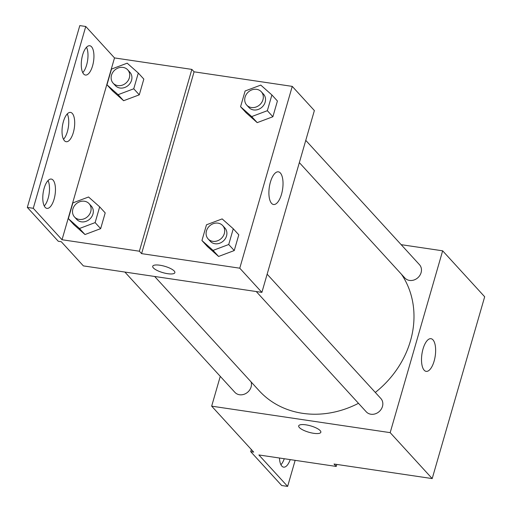 <?xml version="1.0" encoding="UTF-8"?>
<svg xmlns="http://www.w3.org/2000/svg" width="512" height="512" viewBox="0 0 512 512"><rect width="100%" height="100%" fill="white"/><g stroke="black" fill="none" stroke-linecap="round" stroke-linejoin="round"><path stroke-width="0.77" d="M401.165 244.666L442.65 250.822L484.678 296.768L432.198 478.586L334.022 464.019L336.23 466.438L258.88 454.963L287.629 486.4L281.683 485.517L250.714 451.661L253.69 452.102L211.667 406.157L220.269 376.352M299.341 162.611L404.87 277.99A9.875 8.57 -42.4 0 0 417.946 277.651A9.875 8.57 -42.4 0 0 419.45 264.659L305.766 140.365M442.65 250.822L390.176 432.64L211.667 406.157M124.87 272.051L234.867 392.32A9.875 8.57 -42.4 0 0 246.4 393.158A9.875 8.57 -42.4 0 0 251.11 381.926M256.25 291.539L366.246 411.808A9.875 8.57 -42.4 0 0 379.322 411.462A9.875 8.57 -42.4 0 0 380.826 398.477L267.142 274.182M154.656 276.467L259.136 390.707A92.186 79.955 -42.4 0 0 302.669 413.338A92.186 79.955 -42.4 0 0 358.477 403.309M375.302 392.442A92.186 79.955 -42.4 0 0 401.53 274.342M424.192 370.234A16.512 6.72 -81.6 0 1 422.4 351.462A16.512 6.72 -81.6 0 1 431.002 338.694A16.512 6.72 -81.6 0 1 435.219 356.019A16.512 6.72 -81.6 0 1 426.157 371.366A16.512 6.72 -81.6 0 1 424.192 370.234M390.176 432.64L432.198 478.586M320.179 430.618A11.52 3.302 16.1 0 1 320.838 432.262A11.52 3.302 16.1 0 1 308.851 432.243A11.52 3.302 16.1 0 1 298.694 425.875A11.52 3.302 16.1 0 1 308.256 425.274A11.52 3.302 16.1 0 1 320.179 430.618M298.694 425.869A11.52 3.302 -163.9 0 0 308.851 432.243A11.52 3.302 -163.9 0 0 320.838 432.262M251.334 449.523L250.714 451.661M295.155 460.346L287.629 486.4M284.269 458.726A14.816 6.029 -81.6 0 1 280.922 464.742M336.806 464.435L336.23 466.438M290.221 459.61A14.816 6.029 -81.6 0 1 283.61 467.142A14.816 6.029 -81.6 0 1 281.843 466.118A14.816 6.029 -81.6 0 1 279.469 458.016M314.368 110.566L261.888 292.378L83.386 265.894L61.267 241.709L58.291 241.274L27.322 207.418L79.802 25.6L85.754 26.483L114.509 57.92L191.859 69.395L194.074 71.814L292.25 86.381L314.368 110.566M218.592 256.448L234.253 250.56L238.797 234.816L234.253 250.56L218.592 256.448L207.475 246.586L218.592 256.448L213.062 250.4L201.946 240.538L206.49 224.794L222.15 218.906L233.267 228.768L228.723 244.512L213.062 250.4M272.877 116.742L277.421 100.998L272.877 116.742L257.216 122.63L272.877 116.742L267.347 110.694L251.686 116.582L240.57 106.726L245.114 90.982L260.774 85.094L271.891 94.95L267.347 110.694M246.099 112.768L257.216 122.63L246.099 112.768L240.57 106.726M292.25 86.381L239.77 268.192L141.594 253.632L194.074 71.814M271.578 203.373A16.512 6.72 -81.6 0 1 269.786 184.602A16.512 6.72 -81.6 0 1 278.387 171.834A16.512 6.72 -81.6 0 1 282.605 189.158A16.512 6.72 -81.6 0 1 273.542 204.506A16.512 6.72 -81.6 0 1 271.578 203.373M239.77 268.192L261.888 292.378M174.202 271.008A11.52 3.302 16.1 0 1 174.861 272.659A11.52 3.302 16.1 0 1 162.874 272.64A11.52 3.302 16.1 0 1 152.717 266.266A11.52 3.302 16.1 0 1 162.278 265.67A11.52 3.302 16.1 0 1 174.202 271.008M141.594 253.632L139.379 251.213L62.029 239.738L33.274 208.294L27.322 207.418M152.717 266.266A11.52 3.302 -163.9 0 0 162.874 272.634A11.52 3.302 -163.9 0 0 174.861 272.659M33.274 208.294L85.754 26.483M67.27 113.92A14.816 6.029 -81.6 0 1 68.371 127.066A14.816 6.029 -81.6 0 1 63.501 139.322M48.026 180.589A14.816 6.029 -81.6 0 1 49.126 193.728A14.816 6.029 -81.6 0 1 44.262 205.984M86.509 47.258A14.816 6.029 -81.6 0 1 87.616 60.397A14.816 6.029 -81.6 0 1 82.746 72.653M139.379 251.213L191.859 69.395M139.283 94.835L143.827 79.085L139.283 94.835L123.622 100.717L139.283 94.835L133.754 88.787L118.093 94.675L106.976 84.813L111.52 69.069L127.181 63.181L138.298 73.043L133.754 88.787M112.506 90.861L123.622 100.717L112.506 90.861L106.976 84.813M100.659 228.646L105.203 212.902L100.659 228.646L84.998 234.534L100.659 228.646L95.13 222.605L79.469 228.493L68.352 218.63L72.896 202.886L88.557 196.998L99.674 206.854L95.13 222.605M73.882 224.678L84.998 234.534L73.882 224.678L68.352 218.63M62.029 239.738L114.509 57.92M64.422 140.698A14.816 6.029 -81.6 0 1 62.822 123.859A14.816 6.029 -81.6 0 1 70.534 112.41A14.816 6.029 -81.6 0 1 74.323 127.949A14.816 6.029 -81.6 0 1 66.189 141.715A14.816 6.029 -81.6 0 1 64.422 140.698M53.056 180.09A14.816 6.029 -81.6 0 1 54.656 196.934A14.816 6.029 -81.6 0 1 46.944 208.384A14.816 6.029 -81.6 0 1 43.155 192.845A14.816 6.029 -81.6 0 1 51.296 179.072A14.816 6.029 -81.6 0 1 53.056 180.09M91.539 46.765A14.816 6.029 -81.6 0 1 93.139 63.603A14.816 6.029 -81.6 0 1 85.427 75.053A14.816 6.029 -81.6 0 1 81.645 59.514A14.816 6.029 -81.6 0 1 89.779 45.741A14.816 6.029 -81.6 0 1 91.539 46.765M246.726 105.088L248.941 107.507A9.875 8.57 -42.4 0 0 262.01 107.162A9.875 8.57 -42.4 0 0 263.52 94.17L261.306 91.757A9.875 8.57 -42.4 0 0 256.64 89.331A9.875 8.57 -42.4 0 0 246.304 94.413A9.875 8.57 -42.4 0 0 246.726 105.088A9.875 8.57 -42.4 0 0 259.802 104.742A9.875 8.57 -42.4 0 0 261.306 91.757M251.686 116.582L257.216 122.63M271.891 94.95L277.421 100.998M208.102 238.899L210.317 241.318A9.875 8.57 -42.4 0 0 223.386 240.973A9.875 8.57 -42.4 0 0 224.896 227.987L222.682 225.568A9.875 8.57 -42.4 0 0 218.016 223.142A9.875 8.57 -42.4 0 0 207.68 228.224A9.875 8.57 -42.4 0 0 208.102 238.899A9.875 8.57 -42.4 0 0 221.178 238.56A9.875 8.57 -42.4 0 0 222.682 225.568M201.946 240.538L207.475 246.586M233.267 228.768L238.797 234.816M228.723 244.512L234.253 250.56M113.139 83.174L115.347 85.594A9.875 8.57 -42.4 0 0 128.416 85.248A9.875 8.57 -42.4 0 0 129.926 72.262L127.712 69.843A9.875 8.57 -42.4 0 0 123.046 67.418A9.875 8.57 -42.4 0 0 112.71 72.499A9.875 8.57 -42.4 0 0 113.139 83.174A9.875 8.57 -42.4 0 0 126.208 82.829A9.875 8.57 -42.4 0 0 127.712 69.843M118.093 94.675L123.622 100.717M138.298 73.043L143.827 79.085M74.515 216.992L76.723 219.411A9.875 8.57 -42.4 0 0 89.792 219.066A9.875 8.57 -42.4 0 0 91.302 206.08L89.088 203.661A9.875 8.57 -42.4 0 0 84.422 201.235A9.875 8.57 -42.4 0 0 74.086 206.317A9.875 8.57 -42.4 0 0 74.515 216.992A9.875 8.57 -42.4 0 0 87.584 216.646A9.875 8.57 -42.4 0 0 89.088 203.661M79.469 228.493L84.998 234.534M99.674 206.854L105.203 212.902"/></g></svg>
